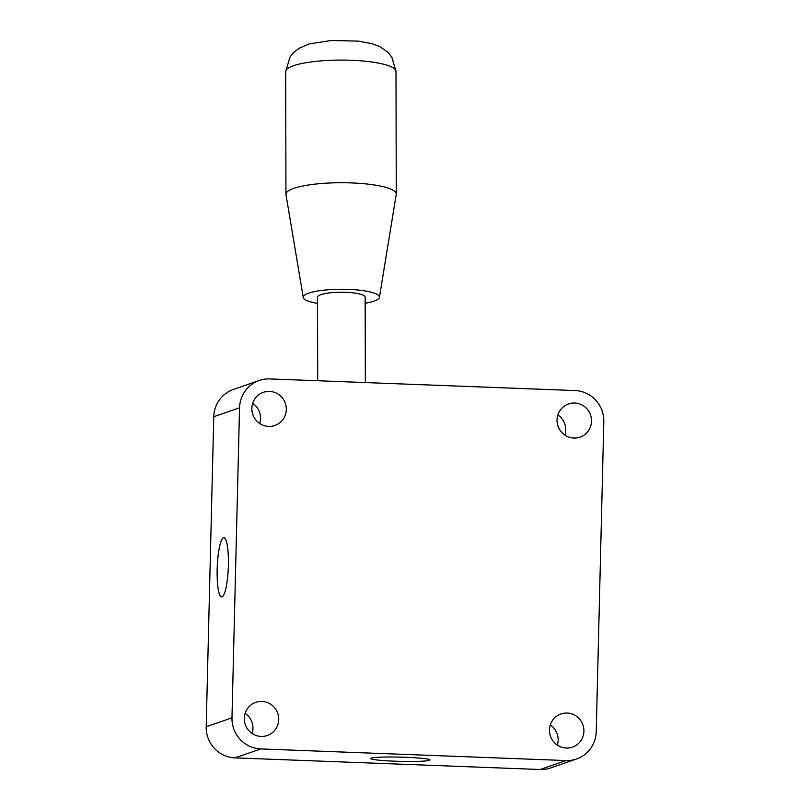 <?xml version="1.0" encoding="UTF-8"?>
<svg xmlns="http://www.w3.org/2000/svg" width="810" height="810" viewBox="0 0 810 810"><rect width="100%" height="100%" fill="white"/><g stroke="black" fill="none" stroke-linecap="round" stroke-linejoin="round"><path stroke-width="1.21" d="M550.304 724.94A17.547 17.192 -109.1 0 1 557.31 745.109M557.877 414.933A17.547 17.192 -109.1 0 1 564.884 435.112M252.69 403.309A17.547 17.192 -109.1 0 1 259.696 423.488M245.116 713.316A17.547 17.192 -109.1 0 1 252.123 733.485M576.568 758.97L550.78 767.921A30.081 29.474 -109.1 0 1 540.179 769.5L234.991 757.876A30.081 29.474 -109.1 0 1 206.196 726.752L213.769 416.755A30.081 29.474 -109.1 0 1 233.432 389.458L259.22 380.498A30.081 29.474 -109.1 0 1 269.821 378.928L575.009 390.552A30.081 29.474 -109.1 0 1 603.804 421.676L596.231 731.673A30.081 29.474 -109.1 0 1 576.568 758.97A30.081 29.474 -109.1 0 1 565.967 760.549L260.779 748.926A30.081 29.474 -109.1 0 1 231.974 717.802L239.547 407.794A30.081 29.474 -109.1 0 1 259.22 380.498M549.474 729.891A17.547 17.192 -109.1 0 1 582.937 724.909A17.547 17.192 -109.1 0 1 572.457 747.124A17.547 17.192 -109.1 0 1 549.474 729.891M557.047 419.894A17.547 17.192 -109.1 0 1 590.52 414.912A17.547 17.192 -109.1 0 1 580.031 437.127A17.547 17.192 -109.1 0 1 557.047 419.894M251.859 408.27A17.547 17.192 -109.1 0 1 285.333 403.289A17.547 17.192 -109.1 0 1 274.843 425.503A17.547 17.192 -109.1 0 1 251.859 408.27M244.286 718.267A17.547 17.192 -109.1 0 1 277.749 713.286A17.547 17.192 -109.1 0 1 267.27 735.5A17.547 17.192 -109.1 0 1 244.286 718.267M217.171 569.248A29.636 5.538 -87.8 0 0 221.677 596.919A29.636 5.538 -87.8 0 0 228.309 567.516A29.636 5.538 -87.8 0 0 223.935 537.698A29.636 5.538 -87.8 0 0 217.171 569.248M394.784 761.187A29.636 2.116 1.4 0 1 370.757 758.514A29.636 2.116 1.4 0 1 400.434 757.127A29.636 2.116 1.4 0 1 430.009 759.962A29.636 2.116 1.4 0 1 394.784 761.187M317.702 380.751L317.52 297.219A23.814 4.931 -0.1 0 1 341.324 292.228A23.814 4.931 -0.1 0 1 365.158 297.108L365.35 382.563M317.53 303.375A38.111 7.897 -0.1 0 1 303.254 297.523A38.111 7.897 -0.1 0 1 341.324 289.271A38.111 7.897 -0.1 0 1 379.424 297.351A38.111 7.897 -0.1 0 1 365.168 303.274M303.254 297.523L285.981 194.663A55.161 11.431 -0.1 0 1 285.95 194.268A55.161 11.431 -0.1 0 1 341.081 182.726A55.161 11.431 -0.1 0 1 396.262 194.025A55.161 11.431 -0.1 0 1 396.232 194.42L379.424 297.351M213.769 416.755L239.547 407.794M206.196 726.752L231.974 717.802M234.991 757.876L260.779 748.926M540.179 769.5L565.967 760.549M285.95 194.268L285.677 71.634A55.161 11.431 -0.1 0 1 340.808 60.082A55.161 11.431 -0.1 0 1 395.989 71.391L396.262 194.025M285.677 71.634L290.01 57.054L294.06 52.174L299.255 48.185L309.339 43.872L331.199 40.5L358.182 41.108L372.154 43.71L379.576 46.504L387.646 52.083L391.807 57.156L395.989 71.391"/></g></svg>
